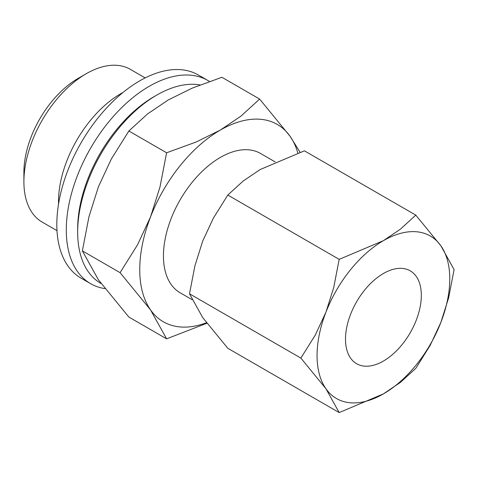 <?xml version="1.0" encoding="UTF-8"?>
<svg xmlns="http://www.w3.org/2000/svg" width="478" height="478" viewBox="0 0 478 478"><rect width="100%" height="100%" fill="white"/><g stroke="black" fill="none" stroke-linecap="round" stroke-linejoin="round"><path stroke-width="0.72" d="M200.067 84.941A111.93 64.62 120 0 0 156.808 95.062A111.93 64.62 120 0 0 77.669 232.141L77.669 228.86A107.909 62.301 120 0 1 153.97 96.699L156.808 95.062M209.46 81.457A117.289 67.721 120 0 0 207.876 80.495A117.289 67.721 120 0 0 117.492 111.918A117.289 67.721 120 0 0 66.293 229.954A117.289 67.721 120 0 0 90.587 283.645A117.289 67.721 120 0 0 104.891 288.604M207.876 80.495L198.394 75.022A117.289 67.721 120 0 0 108.01 106.445A117.289 67.721 120 0 0 56.816 224.481A117.289 67.721 120 0 0 81.105 278.172L90.587 283.645M122.966 92.505A88.179 50.913 120 0 0 58.495 201.686A88.179 50.913 120 0 0 58.531 204.106M145.175 77.908L130.345 69.346A88.179 50.913 120 0 0 86.255 73.714A88.179 50.913 120 0 0 23.9 181.712L23.9 172.343A76.707 44.287 120 0 1 78.141 78.398L86.255 73.714M275.125 161.887L260.534 153.462A80.429 46.438 120 0 0 198.555 175.008A80.429 46.438 120 0 0 163.446 255.945A80.429 46.438 120 0 0 180.104 292.763L192.036 299.652M300.082 152.243L290.092 136.314L259.638 99.071L240.96 116.124L220.316 130.082L196.147 142.002L166.607 152.781L159.981 186.988L150.546 216.881L137.574 244.736L120.092 272.669L150.546 309.911A113.937 65.785 -60 0 1 139.749 269.628A113.937 65.785 -60 0 1 150.546 216.881A113.937 65.785 -60 0 1 220.316 130.082A113.937 65.785 -60 0 1 290.092 136.314A113.937 65.785 -60 0 1 297.83 152.996M206.472 322.752A113.937 65.785 -60 0 1 150.546 309.911L166.607 338.842L128.869 317.057L98.414 279.815L82.353 250.878L88.974 216.677L98.414 186.784L111.38 158.923L128.869 130.996L147.547 113.943L168.184 99.986L192.359 88.066L221.9 77.281L259.638 99.071M300.871 358.088L325.954 388.757A93.831 54.175 -60 0 1 317.063 355.584A93.831 54.175 -60 0 1 325.954 312.14A93.831 54.175 -60 0 1 383.41 240.661A93.831 54.175 -60 0 1 440.871 245.794A93.831 54.175 -60 0 1 449.762 278.967A93.831 54.175 -60 0 1 440.871 322.405L448.645 297.788L454.1 269.622L440.871 245.794L415.794 215.124L400.415 229.165L383.41 240.661L339.177 259.357L333.728 287.523L325.954 312.14L315.271 335.084L300.871 358.088L189.503 293.791L194.958 265.625L202.732 241.002L213.415 218.064L227.809 195.06L243.194 181.013L260.193 169.523L304.426 150.827L415.794 215.124M339.177 412.586L383.41 393.89L400.415 382.394L415.794 368.353L430.194 345.349L440.871 322.405A93.831 54.175 -60 0 1 383.41 393.89A93.831 54.175 -60 0 1 325.954 388.757L339.177 412.586L227.809 348.289L202.732 317.619L189.503 293.791M345.498 339.165A53.62 30.956 -60 0 1 368.902 285.205A53.62 30.956 -60 0 1 410.22 270.841A53.62 30.956 -60 0 1 421.327 295.386A53.62 30.956 -60 0 1 397.923 349.346A53.62 30.956 -60 0 1 356.606 363.71A53.62 30.956 -60 0 1 345.498 339.165M227.809 195.06L339.177 259.357M166.607 338.842L206.843 323.242M128.869 130.996L166.607 152.781M82.353 250.878L120.092 272.669M23.9 181.712A88.179 50.913 120 0 0 42.166 222.079L56.99 230.641M77.669 232.141A111.93 64.62 120 0 0 100.846 283.382L101.061 283.508"/></g></svg>
